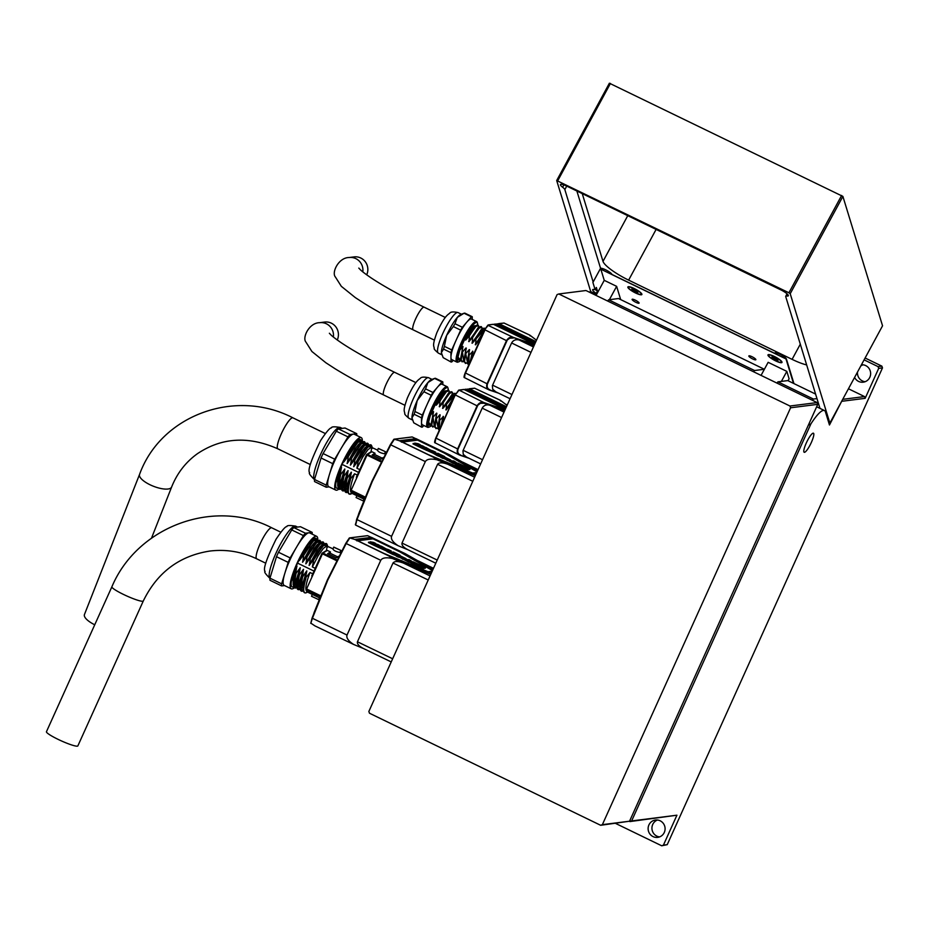 <?xml version="1.0" encoding="UTF-8"?>
<svg xmlns="http://www.w3.org/2000/svg" width="929" height="929" viewBox="0 0 929 929"><rect width="100%" height="100%" fill="white"/><g stroke="black" fill="none" stroke-linecap="round" stroke-linejoin="round"><path stroke-width="1.39" d="M615.532 823.396L661.703 845.785L663.411 845.146L676.927 815.197L629.92 821.573L631.627 820.946L810.912 423.879A35.79 7.316 -64.1 0 1 824.429 410.537A35.79 7.316 -64.1 0 1 825.475 411.977L829.469 424.994L842.115 400.457M664.305 832.442A8.744 8.489 -97.2 0 0 655.502 820.028A8.744 8.489 -97.2 0 0 648.187 829.771A8.744 8.489 -97.2 0 0 664.305 832.442M661.703 845.785L667.231 844.658L882.492 367.896L881.865 366.131L865.108 358.013M659.578 836.913A8.744 8.489 82.8 0 1 657.442 820.017M860.73 366.084A8.744 8.489 82.8 0 1 862.971 364.807M865.12 381.714A8.744 8.489 82.8 0 1 857.502 372.041M667.231 844.658L663.411 845.146M848.444 388.775L864.527 396.567L865.154 398.332L842.336 401.223M676.927 815.197L631.627 820.946M882.492 367.896L878.683 368.383L878.056 366.618L864.109 359.86M865.154 398.332L878.683 368.383M811.365 442.413A10.602 2.172 115.9 0 0 813.583 436.166A10.602 2.172 115.9 0 0 813.444 433.204A10.602 2.172 115.9 0 0 806.86 441.798A10.602 2.172 115.9 0 0 804.189 452.284A10.602 2.172 115.9 0 0 811.365 442.413M864.527 396.567L842.731 399.331M854.587 377.441A8.744 8.489 -97.2 0 0 869.846 377.244A8.744 8.489 -97.2 0 0 861.438 364.783M881.865 366.131L878.056 366.618M608.634 299.788L754.58 370.52L764.37 369.277L618.482 298.534L608.634 299.788A51.699 10.567 115.9 0 0 607.601 301.008M754.58 370.52A51.699 10.567 115.9 0 0 753.535 371.751M776.888 383.073A51.699 10.567 -64.1 0 1 777.933 381.842L787.769 380.6L815.592 394.082M816.974 398.599L813.421 399.052L777.933 381.842M813.421 399.052A51.699 10.567 115.9 0 0 812.376 400.271M824.429 410.537L816.719 406.797A35.79 7.316 115.9 0 0 816.661 406.774M808.335 425.215L810.912 423.879M630.001 820.156L630.617 821.282M629.328 821.282L629.92 821.573M431.288 573.205L388.74 555.902L392.444 558.503C386.185 557.168 382.295 557.772 380.762 560.303L347.016 635.053L312.423 618.284L310.82 623.127L312.063 618.075L327.38 579.917L314.199 612.292L310.785 623.394M433.03 569.349L405.137 553.614L367.675 535.685L349.792 537.914L354.785 539.435L371.461 537.357L405.392 553.812L432.914 569.593M432.693 570.104L399.865 551.28L373.261 538.379L357.061 540.388L383.735 553.324L428.072 571.753L432.171 571.23M380.762 560.303L346.169 543.535L349.838 537.926M430.754 574.389L392.444 558.503M430.057 575.934L403.337 563.032C397.96 561.058 394.523 561.046 393.013 563.009L357.444 641.776C356.945 643.902 358.919 646.131 363.39 648.488L353.635 644.459C348.34 640.998 346.134 637.851 347.016 635.053M310.82 623.127L314.966 625.914L353.635 644.459M312.423 618.284L327.74 580.149L346.169 543.535L327.38 579.917L345.832 543.268L349.269 538.042M349.792 537.914L346.169 543.535M337.622 556.843L330.05 553.173L330.48 551.954L327.31 550.421L325.556 551.245M311.761 575.98L312.771 573.832A1459.064 1412.219 79.4 0 1 314.025 571.103A1459.064 1418.804 86.4 0 1 315.245 568.339L312.353 566.934L318.159 555.774L323.327 548.424L326.741 545.95L332.93 548.83M315.245 568.339L321.933 553.452A0.79 0.743 58.7 0 1 322.92 553.092L327.31 550.421M337.982 556.726L339.166 556.169L337.982 556.726M340.931 550.444L339.921 552.465C336.217 551.803 333.883 550.676 332.919 549.074L333.801 547.111L340.931 550.444L333.685 547.169M312.353 566.934L313.793 559.153L309.206 565.413L310.507 557.563L305.92 563.81L307.209 555.96L302.622 562.219L303.922 554.369L299.335 560.617L299.777 558.55M325.8 543.465L321.957 545.184L318.473 549.016L309.206 565.413M323.397 544.348L320.784 546.031L316.952 550.885L309.067 565.343M322.514 541.874L318.984 543.349L315.639 546.821L305.92 563.81M320.11 542.757L317.497 544.429L314.188 548.528L305.769 563.74M319.216 540.272L315.384 541.979L311.923 545.776L302.622 562.219M316.812 541.154L314.211 542.826L310.402 547.657L302.482 562.15M315.93 538.681L312.098 540.388L308.428 544.452L299.335 560.617M313.526 539.563L310.541 541.619L307.104 546.055L299.184 560.547M312.771 573.832L310.007 572.496L305.351 578.268L303.318 590.867L303.017 583.679L306.709 570.894L303.063 582.588L303.028 589.567M312.376 592.539L308.498 591.239M305.885 578.523C303.051 588.162 302.993 592.957 305.734 592.911L307.754 591.947C304.642 591.262 305.386 584.771 310.007 572.496M319.715 597.997L306.988 591.819M305.734 592.911A14.26 2.915 115.9 0 0 306.175 592.772L307.499 592.075M305.351 578.268L306.849 570.963M314.025 571.103L297.582 563.137M295.097 569.012L296.827 566.109L293.181 577.815L293.158 584.782M306.709 570.894L302.599 576.932L303.411 569.303L298.894 575.55L300.264 567.77L295.596 573.948L296.827 566.109M310.414 591.808L319.065 596L311.958 592.992M296.978 566.179L292.949 580.172L294.075 587.43M300.125 567.7L296.479 579.394L296.444 586.385M300.264 567.77L296.246 581.74L296.223 585.398L297.373 589.021M303.411 569.303L299.858 580.567L299.742 587.976M303.562 569.372L299.544 583.307L299.452 586.571L300.659 590.612M319.506 597.893L318.635 599.611L311.505 596.279L312.341 594.421M327.925 553.87L336.286 557.923L338.888 556.332M338.446 556.332L336.286 557.923M330.05 553.173L328.494 554.114M432.473 570.58L399.656 551.756L373.04 538.855L356.841 540.875M408.969 562.254L410.827 561.569L404.301 559.061L404.01 559.583L408.969 562.254L410.827 561.569M400.19 556.785L398.03 555.368L396.172 556.053L398.483 557.168L399.273 556.61L402.803 559.27L404.243 559.084M404.405 559.061L400.329 556.483M399.052 557.098L400.631 557.864M390.819 551.478L391.237 550.967L389.193 549.98L386.116 549.492L391.028 551.872L390.075 551.118L391.237 550.967M378.01 545.997L370.09 541.828L370.427 542.722M375.885 545.509L377.499 546.055M370.09 541.828L371.948 543.244L368.43 542.606L376.094 546.322L374.584 544.522L378.126 545.718M380.472 547.425L378.556 545.927L376.698 546.612L392.723 553.8C397.078 555.565 397.624 555.496 394.361 553.591L388.868 550.92L390.935 552.151L387.799 551.176M387.602 551.083L387.01 551.605L392.514 554.276C396.857 556.053 397.403 555.983 394.151 554.067M410.734 561.766L411.907 561.395L408.377 559.583C410.026 560.512 409.794 560.535 407.715 559.664C409.794 560.535 410.026 560.512 408.377 559.583L408.168 560.059M375.211 543.906L375.63 543.407L373.586 542.42L370.253 541.804L376.977 545.056C381.54 546.879 381.912 546.728 378.103 544.615L374.468 543.558L375.63 543.407M380.495 546.867L380.844 546.333L378.103 544.615M399.005 555.844L400.074 555.252L393.327 551.989L391.701 552.198L398.436 555.461L400.074 555.252M396.567 555.136L397.24 555.461M410.13 562.672L422.323 568.583L425.285 568.211L424.878 567.282L413.3 561.813L410.351 562.196L422.544 568.107L425.505 567.724L424.878 567.282M388.31 550.096L381.238 546.124L381.436 547.32L379.775 547.518L386.51 550.781L388.148 550.572L381.413 547.309M384.861 549.306L385.825 549.538M404.545 558.828L405.822 558.921M404.301 559.061L409.19 561.778M406.763 560.733L407.622 560.57L406.6 560.303M398.483 557.168L399.273 556.61M396.393 555.577L398.692 556.692M402.803 559.27L404.661 558.573M400.724 557.667L403.023 558.782M371.066 543.883L376.315 545.834M368.639 542.118L371.286 543.407M396.381 555.542L394.57 553.161M392.328 553.103L394.767 554.288L392.282 553.127M405.729 559.467L407.552 559.873C412.499 561.94 413.033 561.871 409.166 559.676M407.715 559.664L405.927 559.037M378.835 547.645L380.693 546.96M376.919 546.136L379.055 547.169M423.043 567.213L420.582 565.436L423.821 567.108L421.511 567.41L417.911 565.773M417.226 565.912L419.176 565.436L418.027 566.04M418.758 565.715L420.582 565.436M423.821 567.108L423.136 567.259M416.819 564.96L415.658 564.681C411.361 562.15 412.081 562.057 417.829 564.402L418.34 564.762L417.667 564.913M412.708 562.73L415.658 564.681M418.34 564.762L417.551 564.646M418.828 565.552L416.958 564.646L418.863 565.54M420.372 565.912L419.757 565.146M416.087 564.193L413.033 563.16M382.005 547.599L388.508 549.643M381.238 546.124L382.04 547.518M383.805 548.017L384.792 548.249L383.805 548.017M400.074 555.751L405.961 558.608L400.074 555.751L399.749 556.285M401.792 556.587L404.243 557.772L401.746 556.61M317.695 540.736A29.159 5.957 115.9 0 0 316.673 536.335A29.159 5.957 115.9 0 0 303.841 550.165A29.159 5.957 115.9 0 0 291.241 588.812A29.159 5.957 115.9 0 0 294.33 587.755M316.673 536.335L309.624 532.909A29.159 5.957 115.9 0 0 308.811 532.805A29.159 5.957 115.9 0 0 296.792 546.751A29.159 5.957 115.9 0 0 284.901 573.1A29.159 5.957 115.9 0 0 284.193 585.398L291.241 588.812M316.232 538.657A27.034 5.528 115.9 0 0 314.455 538.274A27.034 5.528 115.9 0 0 303.853 551.071A27.034 5.528 115.9 0 0 291.381 585.862A27.034 5.528 115.9 0 0 293.669 586.791M312.202 534.163A32.341 6.619 115.9 0 0 312.167 532.375L300.485 526.72L293.773 527.567A32.341 6.619 115.9 0 0 291.741 529.925L303.411 535.58A32.341 6.619 115.9 0 1 305.444 533.223L293.773 527.567M305.444 533.223L312.167 532.375M303.411 535.58L290.173 557.911L278.503 552.244L291.741 529.925M278.503 552.244A32.341 6.619 115.9 0 0 276.482 556.703L288.164 562.37A32.341 6.619 115.9 0 1 290.173 557.911M284.541 585.572L281.65 585.932A32.341 6.619 -64.1 0 1 281.626 583.83L269.956 578.175L276.482 556.703M281.626 583.83L288.164 562.37M281.65 585.932L269.979 580.277A32.341 6.619 -64.1 0 1 269.956 578.175M505.295 409.306L464.349 389.646M505.759 408.284L466.381 389.379M468.413 389.123L506.212 407.262M435.004 442.146L435.806 437.977L435.097 442.831L459.472 455.013L466.323 456.905L463.269 454.397L462.956 450.809L482.197 408.145C483.823 405.346 486.331 404.359 489.688 405.16L483.928 403.209L483.881 402.547C481.222 401.769 478.946 402.861 477.076 405.822L480.339 403.337L483.928 403.209M504.528 411.001L489.688 405.16L504.029 412.104M504.772 410.455L499.059 407.692L498.919 408.296M435.097 442.831L435.097 442.831C434.284 442.936 434.517 441.321 435.782 437.989L455.256 394.871L436.107 438.209L455.268 394.883L459.054 390.145L464.07 389.506L505.225 409.457L464.024 389.483M464.651 389.599L466.103 389.251L505.678 408.435L466.103 389.251M465.115 389.297L466.056 389.228M466.695 389.344L467.496 389.077L506.003 407.738M469.18 388.775L474.696 388.194L468.727 389.088L469.54 388.821L506.456 406.716M499.93 400.12L500.801 401.073M474.545 388.183L500.58 400.434L507.06 405.381L500.278 400.236L474.789 388.299M460.076 455.256C457.498 454.316 456.662 452.214 457.602 448.951L477.076 405.822L455.57 395.08M442.959 422.381L443.458 416.482L439.394 420.651L439.858 414.74L436.096 419.06L436.56 413.138L432.809 417.458L431.73 425.679L432.705 427.05M452.992 399.9L449.624 405.555L449.81 406.925M449.624 405.555L446.129 410.003L446.594 404.092L442.843 408.412L443.203 402.28L439.545 406.809L440.009 400.898L436.258 405.218L436.537 401.7C440.822 394.21 443.923 390.598 445.85 390.877A18.243 3.728 -64.1 0 1 445.978 390.923M428.583 422.231L431.091 425.377L428.896 425.134L428.583 422.231L430.348 415.391L436.537 401.7M430.348 415.391L433.274 411.547L431.428 424.344M432.809 417.458L433.274 411.547M436.56 413.138L434.726 425.946M436.874 413.289L434.528 425.052L436.003 428.652M451.854 391.748L448.788 392.746L439.545 406.809M449.264 392.514L439.243 406.658M452.562 394.105L442.529 408.261M455.152 393.339L452.086 394.337L442.843 408.412M454.769 395.951L445.827 409.852M454.502 396.555L446.129 410.003M448.556 390.157L445.502 391.144L436.258 405.218M445.85 390.877C443.714 391.214 440.416 395.951 435.945 405.067M448.324 389.994A21.739 4.448 115.9 0 0 448.138 388.612A21.739 4.448 115.9 0 0 446.907 387.695A21.739 4.448 115.9 0 0 432.473 408.76A21.739 4.448 115.9 0 0 429.593 426.875A21.739 4.448 115.9 0 0 431.671 425.401M448.138 388.612L447.813 387.59A22.528 4.61 115.9 0 0 447.163 386.719A22.528 4.61 115.9 0 0 446.524 386.638A22.528 4.61 115.9 0 0 432.542 406.333A22.528 4.61 115.9 0 0 427.503 427.27A22.528 4.61 115.9 0 0 428.583 427.247L429.593 426.875M447.163 386.719L442.018 384.234A22.528 4.61 115.9 0 0 437.454 387.219A22.528 4.61 115.9 0 0 426.783 405.195A22.528 4.61 115.9 0 0 421.534 422.486A22.528 4.61 115.9 0 0 422.37 424.785L427.503 427.27M432.949 392.456L425.587 388.879L427.886 382.574L434.609 378.417L431.37 379.624A22.528 4.61 115.9 0 0 427.886 382.574A22.528 4.61 115.9 0 0 417.214 400.55L414.961 411.524L422.323 415.089L431.253 395.301A25.048 5.121 115.9 0 1 432.949 392.456L441.96 381.982A25.048 5.121 115.9 0 1 442.819 381.877L442.843 384.629M442.819 381.877L435.469 378.3A25.048 5.121 115.9 0 0 434.609 378.417L441.96 381.982M425.587 388.879A25.048 5.121 115.9 0 0 423.903 391.736L417.214 400.55A22.528 4.61 115.9 0 0 411.953 417.853A22.528 4.61 115.9 0 0 412.139 419.281A22.528 4.61 115.9 0 0 412.209 419.443M431.253 395.301L423.903 391.736M422.323 415.089A25.048 5.121 115.9 0 0 421.487 417.829L421.569 427.143L413.73 422.8L411.953 417.853L414.137 414.264A25.048 5.121 115.9 0 1 414.961 411.524M421.487 417.829L414.137 414.264M423.775 425.47L422.428 427.038A25.048 5.121 115.9 0 1 421.569 427.143M433.576 411.698L431.23 423.461L431.73 425.679L434.389 426.968L433.077 417.585M443.458 416.482L440.996 426.457M443.145 416.331L440.683 427.143M440.16 414.88L437.814 426.655L439.289 430.243L439.661 420.779M439.858 414.74L438.012 427.537M475.857 474.498L433.309 457.184L437.013 459.797C430.754 458.461 426.864 459.065 425.331 461.597L391.585 536.347L356.991 519.578L355.598 525.059L356.631 519.369L371.948 481.21L358.768 513.586L355.354 524.688M477.599 470.643L449.706 454.908L412.232 436.978L394.361 439.208L399.354 440.729L416.029 438.651L449.961 455.105L477.483 470.887M477.251 471.398L444.434 452.562L417.829 439.672L401.63 441.681L428.304 454.618L472.64 473.047L476.74 472.524M425.331 461.597L390.737 444.828L394.407 439.22M475.323 475.683L437.013 459.797M474.626 477.216L447.906 464.326C442.529 462.352 439.092 462.34 437.582 464.303L402.013 543.07C401.514 545.195 403.488 547.425 407.959 549.771L398.193 545.753C392.909 542.281 390.703 539.145 391.585 536.347M355.633 525.082L398.193 545.753M356.991 519.578L372.308 481.443L390.737 444.828L371.948 481.21L390.401 444.561L393.838 439.336M394.361 439.208L390.737 444.828M382.191 458.136L374.619 454.467L375.049 453.247L371.879 451.715L370.125 452.539M356.33 477.274L357.34 475.125A1459.064 1412.219 79.4 0 1 358.594 472.396A1459.064 1418.804 86.4 0 1 359.813 469.633L356.922 468.228L362.728 457.068L367.896 449.717L371.31 447.232L377.499 450.124M359.813 469.633L366.502 454.745A0.79 0.743 58.7 0 1 367.489 454.386L371.879 451.715M382.551 458.02L383.735 457.463L382.551 458.02M385.5 451.738L384.49 453.758C380.785 453.097 378.44 451.958 377.488 450.368L378.37 448.405L385.5 451.738L378.242 448.463M356.922 468.228L358.362 460.447L353.775 466.706L355.075 458.845L350.488 465.104L351.777 457.254L347.191 463.513L348.491 455.663L343.893 461.91L344.345 459.843M370.369 444.759L366.525 446.477L363.042 450.31L353.775 466.706M367.965 445.641L365.352 447.325L361.52 452.179L353.635 466.637M367.083 443.168L363.553 444.643L360.208 448.103L350.488 465.104M364.679 444.05L362.066 445.723L358.757 449.822L350.338 465.034M363.785 441.565L359.953 443.272L356.492 447.058L347.191 463.513M361.381 442.448L358.78 444.12L354.971 448.951L347.051 463.443M360.498 439.974L356.968 441.449L353.647 444.886L343.893 461.91M358.095 440.857L355.482 442.529L351.673 447.348L343.753 461.841M357.34 475.125L354.564 473.79L349.919 479.561L347.887 492.161L347.585 484.973L351.278 472.187L347.632 483.881L347.597 490.86M356.945 493.833L353.066 492.533M350.454 479.817C347.62 489.455 347.562 494.251 350.303 494.205L352.323 493.241C349.211 492.556 349.954 486.064 354.564 473.79M364.284 499.291L351.557 493.113M348.526 493.508L347.887 492.161L349.141 494.065L352.068 493.369M349.919 479.561L351.417 472.257M358.594 472.396L342.151 464.43M339.666 470.306L341.396 467.403L337.75 479.109L337.726 486.076M351.278 472.187L347.167 478.226L347.98 470.597L343.463 476.844L344.833 469.064L340.165 475.242L341.396 467.403M364.749 498.141L355.029 493.113M354.994 493.113L363.611 497.282M341.547 467.473L337.517 481.466L338.644 488.712M344.694 468.994L341.048 480.688L341.013 487.667M344.833 469.064L340.815 483.034L340.792 486.691L341.942 490.315M347.98 470.597L344.345 482.267L344.311 489.269M348.131 470.666L344.113 484.601L344.02 487.864L345.228 491.905M364.075 499.187L363.204 500.905L356.074 497.572L356.91 495.714M372.494 455.164L380.855 459.216L383.456 457.625M383.015 457.625L380.855 459.216M374.619 454.467L373.063 455.407M355.598 525.059L355.389 524.42M477.041 471.874L444.225 453.05L417.609 440.149L401.409 442.158M453.538 463.548L455.396 462.863L448.87 460.354L448.579 460.877L453.538 463.548L455.396 462.863M444.875 458.136L442.599 456.662L440.741 457.347L443.052 458.461L443.841 457.904L447.372 460.552L448.812 460.378M448.974 460.354L444.898 457.776M443.621 458.392L445.2 459.158M435.376 452.771L435.806 452.26L433.762 451.273L430.684 450.786L435.596 453.166L434.644 452.411L435.806 452.26M422.567 447.29L414.659 443.121L414.996 444.016M420.454 446.803L422.068 447.348M414.659 443.121L416.517 444.526L412.999 443.888L417.957 446.303L420.663 447.604L419.153 445.815L422.695 447.012M425.041 448.719L423.125 447.221L421.267 447.906L437.292 455.094C441.647 456.859 442.192 456.789 438.929 454.885L433.425 452.214L435.248 453.48L432.426 452.342L434.621 453.561L431.799 452.423L437.083 455.57C441.426 457.347 441.972 457.277 438.72 455.361M455.303 463.06L456.476 462.677L452.946 460.865C454.583 461.806 454.362 461.829 452.284 460.958C454.362 461.829 454.583 461.806 452.946 460.865L452.737 461.353M419.78 445.2L420.198 444.701L418.155 443.714L414.822 443.098L421.545 446.35C426.109 448.173 426.481 448.022 422.672 445.908L419.037 444.852L420.198 444.701M425.064 448.161L425.412 447.627L422.672 445.908M443.574 457.138L444.631 456.545L437.896 453.282L436.258 453.491L443.005 456.754L444.631 456.545M441.136 456.429L441.809 456.754M454.885 463.501L455.326 464.407L466.892 469.877L469.853 469.505L469.447 468.576L457.869 463.106L454.92 463.478L467.113 469.4L470.074 469.017L469.447 468.576M454.699 463.966L455.535 463.931L454.699 463.966M432.868 451.389L425.807 447.418L426.005 448.614M429.43 450.6L430.394 450.832M449.113 460.122L450.391 460.215M448.87 460.354L453.758 463.072M451.331 462.027L452.191 461.864L451.169 461.597M443.052 458.461L443.841 457.904M440.961 456.871L443.261 457.985M447.372 460.552L449.23 459.867M445.293 458.961L447.592 460.076M415.635 445.177L420.872 447.128M413.208 443.412L415.855 444.689M426.295 450.344L427.212 449.775L431.079 452.075L432.717 451.866L425.97 448.602L424.344 448.812L426.516 449.857M440.95 456.836L439.138 454.455M436.897 454.397L439.336 455.582L436.851 454.42M450.298 460.749L452.121 461.167C457.068 463.234 457.602 463.165 453.735 460.958M452.284 460.958L450.495 460.331M423.403 448.939L425.261 448.254M421.487 447.43L423.624 448.463M467.612 468.506L465.15 466.73L468.39 468.402L466.079 468.692L462.479 467.066M461.794 467.206L463.745 466.73L462.596 467.322M463.327 467.008L465.15 466.73M468.39 468.402L467.705 468.541M461.388 466.253L460.227 465.975C455.93 463.443 456.65 463.35 462.398 465.696L462.909 466.056L462.236 466.207M457.277 464.024L460.227 465.975M462.909 466.056L462.119 465.94M461.527 465.94L463.397 466.846L461.492 465.952M464.941 467.206L464.326 466.428M460.656 465.487L457.602 464.454M426.574 448.893L433.077 450.937M425.807 447.418L426.608 448.812M428.374 449.311L429.361 449.543L428.374 449.311M444.643 457.045L450.53 459.901L444.643 457.045L444.317 457.579M446.361 457.881L448.812 459.065L446.315 457.904M362.264 442.03A29.159 5.957 115.9 0 0 361.242 437.629A29.159 5.957 115.9 0 0 348.41 451.459A29.159 5.957 115.9 0 0 335.81 490.106A29.159 5.957 115.9 0 0 338.899 489.049M361.242 437.629L354.193 434.203A29.159 5.957 115.9 0 0 353.368 434.098A29.159 5.957 115.9 0 0 341.361 448.033A29.159 5.957 115.9 0 0 329.458 474.394A29.159 5.957 115.9 0 0 328.75 486.691L335.81 490.106M360.8 439.951A27.034 5.528 115.9 0 0 359.024 439.568A27.034 5.528 115.9 0 0 348.421 452.353A27.034 5.528 115.9 0 0 335.95 487.156A27.034 5.528 115.9 0 0 338.237 488.085M356.771 435.457A32.341 6.619 115.9 0 0 356.736 433.669L345.054 428.014L338.342 428.861A32.341 6.619 115.9 0 0 336.31 431.219L347.98 436.874A32.341 6.619 115.9 0 1 350.012 434.517L338.342 428.861M350.012 434.517L356.736 433.669M347.98 436.874L334.742 459.193L323.071 453.538L336.31 431.219M323.071 453.538A32.341 6.619 115.9 0 0 321.051 457.997L332.733 463.652A32.341 6.619 115.9 0 1 334.742 459.193M329.11 486.854L326.218 487.226A32.341 6.619 -64.1 0 1 326.195 485.124L314.525 479.469L321.051 457.997M326.195 485.124L332.733 463.652M326.218 487.226L314.548 481.57A32.341 6.619 -64.1 0 1 314.525 479.469M404.928 405.288L383.735 395.011C364.609 385.721 348.352 376.953 334.986 368.685L325.882 362.763L311.9 351.499L305.966 342.151C301.983 337.808 309.09 322.665 319.692 322.688L324.627 322.061A12.588 12.216 82.8 0 1 337.297 339.933A12.588 12.216 82.8 0 1 337.273 339.991M94.735 624.776A17.233 5.934 -158.5 0 1 84.446 614.522L139.547 474.417A17.233 5.934 -158.5 0 0 151.671 485.519A17.233 5.934 -158.5 0 0 170.762 488.085A17.233 5.934 -158.5 0 0 171.621 487.028L151.508 538.17M77.328 746.161A17.233 2.23 -155.7 0 1 59.619 740.088A17.233 2.23 -155.7 0 1 46.45 731.715L111.886 586.803A17.233 2.23 -155.7 0 0 125.043 595.175A17.233 2.23 -155.7 0 0 142.764 601.249A17.233 2.23 -155.7 0 0 143.298 600.982L77.862 745.894A17.233 2.23 -155.7 0 1 77.328 746.161M534.721 344.136L493.775 324.476M535.174 343.115L495.807 324.221M497.839 323.966L535.638 342.093M464.43 376.988L465.232 372.819L464.523 377.662L488.898 389.843L495.749 391.748L492.695 389.228L492.382 385.651L511.612 342.975C513.249 340.188 515.746 339.19 519.114 339.991L513.307 337.39C510.636 336.612 508.372 337.703 506.491 340.653L509.766 338.168L513.354 338.04M533.943 345.843L519.114 339.991L533.443 346.947M534.198 345.298L528.485 342.522L528.346 343.126M464.523 377.662L464.523 377.662C463.71 377.778 463.943 376.164 465.208 372.819L484.683 329.702L488.48 324.976L493.496 324.349L534.639 344.299L493.438 324.314M494.077 324.442L495.529 324.082L535.104 343.277L495.529 324.082M494.542 324.128L495.482 324.058M496.109 324.175L496.922 323.907L535.418 342.569M498.606 323.617L504.11 323.037L498.153 323.919L498.966 323.652L535.882 341.547M529.356 334.963L530.227 335.903M503.971 323.013L530.006 335.264L536.486 340.211L529.693 335.067L504.215 323.129M489.502 390.087C486.912 389.146 486.088 387.045 487.028 383.782L506.491 340.653L484.694 329.69L487.795 325.231L513.307 337.39L528.485 342.522M472.373 357.212L472.884 351.313L468.82 355.482L469.284 349.571L465.522 353.891L465.986 347.969L462.236 352.288L461.156 360.522L462.131 361.892M482.406 334.73L479.05 340.386L479.236 341.767M479.05 340.386L475.555 344.833L476.02 338.922L472.269 343.242L472.629 337.111L468.971 341.651L469.435 335.729L465.684 340.049L465.952 336.53C470.248 329.04 473.349 325.429 475.276 325.707A18.243 3.728 -64.1 0 1 475.393 325.754M458.009 357.061L460.517 360.208L458.322 359.976L458.009 357.061L459.774 350.221L465.952 336.53M459.774 350.221L462.7 346.378L460.854 359.186M462.236 352.288L462.7 346.378M465.986 347.969L464.152 360.777M466.3 348.12L463.943 359.895L465.417 363.483M481.28 326.578L478.214 327.577L468.971 341.651M478.69 327.345L468.669 341.5M481.977 328.947L471.955 343.091M484.566 328.181L481.512 329.168L472.269 343.242M484.195 330.794L475.253 344.694M483.916 331.386L475.555 344.833M477.982 324.987L474.928 325.974L465.684 340.049M475.276 325.707C473.14 326.056 469.83 330.782 465.371 339.898M477.75 324.825A21.739 4.448 115.9 0 0 477.564 323.443A21.739 4.448 115.9 0 0 476.322 322.526A21.739 4.448 115.9 0 0 461.899 343.602A21.739 4.448 115.9 0 0 459.019 361.706A21.739 4.448 115.9 0 0 461.086 360.231M477.564 323.443L477.239 322.421A22.528 4.61 115.9 0 0 476.589 321.562A22.528 4.61 115.9 0 0 475.95 321.469A22.528 4.61 115.9 0 0 461.968 341.164A22.528 4.61 115.9 0 0 456.929 362.113A22.528 4.61 115.9 0 0 458.009 362.078L459.019 361.706M476.589 321.562L471.444 319.065A22.528 4.61 115.9 0 0 466.881 322.049A22.528 4.61 115.9 0 0 456.209 340.026A22.528 4.61 115.9 0 0 450.948 357.317A22.528 4.61 115.9 0 0 451.796 359.616L456.929 362.113M462.363 327.287L455.013 323.722L457.3 317.404L464.035 313.247L460.796 314.455A22.528 4.61 115.9 0 0 457.3 317.404A22.528 4.61 115.9 0 0 446.64 335.392L444.387 346.354L451.749 349.919L460.679 330.132A25.048 5.121 115.9 0 1 462.363 327.287L471.386 316.812A25.048 5.121 115.9 0 1 472.246 316.708L472.269 319.46M472.246 316.708L464.883 313.143A25.048 5.121 115.9 0 0 464.035 313.247L471.386 316.812M455.013 323.722A25.048 5.121 115.9 0 0 453.317 326.567L446.64 335.392A22.528 4.61 115.9 0 0 441.38 352.683A22.528 4.61 115.9 0 0 441.565 354.112A22.528 4.61 115.9 0 0 441.623 354.274M460.679 330.132L453.317 326.567M451.749 349.919A25.048 5.121 115.9 0 0 450.913 352.66L450.995 361.985L443.156 357.63L441.38 352.683L443.551 349.095A25.048 5.121 115.9 0 1 444.387 346.354M450.913 352.66L443.551 349.095M453.201 360.301L451.854 361.869A25.048 5.121 115.9 0 1 450.995 361.985M463.002 346.529L460.656 358.292L461.156 360.522L463.815 361.811L462.503 352.428M472.884 351.313L470.422 361.288M472.571 351.162L470.109 361.985M469.586 349.722L467.241 361.486L468.704 365.074L469.087 355.61M469.284 349.571L467.438 362.368M434.354 340.119L413.161 329.853C394.024 320.563 377.778 311.784 364.412 303.516L355.308 297.594L341.326 286.329L335.392 276.993C331.409 272.65 338.516 257.507 349.118 257.519L354.042 256.903A12.588 12.216 82.8 0 1 366.723 274.763A12.588 12.216 82.8 0 1 366.7 274.821M589.776 292.368L590.287 291.416L596.592 294.47L604.245 280.337L600.831 269.189L785.992 358.942L793.482 383.363M601.318 268.284L600.831 269.189M620.688 299.602L616.624 286.341L609.389 299.684M616.624 286.341L604.245 280.337M641.893 294.179A7.955 1.672 28.4 0 1 641.277 294.249M628.782 286.689A7.293 1.533 -151.6 0 0 628.759 286.736L628.468 287.282A7.293 1.533 -151.6 0 0 634.147 292.101A7.293 1.533 -151.6 0 0 641.289 294.226A7.293 1.533 -151.6 0 0 641.3 293.866A7.293 1.533 -151.6 0 0 634.925 289.047A7.293 1.533 -151.6 0 0 628.468 287.282A7.955 1.672 28.4 0 1 628.167 286.759M635.552 292.983A7.955 1.672 -151.6 0 0 641.869 294.539A7.955 1.672 -151.6 0 0 635.668 289.279A7.955 1.672 -151.6 0 0 627.876 286.968A7.955 1.672 -151.6 0 0 635.552 292.983M781.394 381.401L786.828 371.368L789.104 378.811L788.059 380.739M786.828 371.368L768.144 362.322L761.06 375.397M775.657 360.893A7.955 1.672 -151.6 0 0 781.974 362.449A7.955 1.672 -151.6 0 0 775.773 357.189A7.955 1.672 -151.6 0 0 767.981 354.878A7.955 1.672 -151.6 0 0 775.657 360.893M639.106 302.935A3.971 0.836 -151.6 0 0 635.633 300.311A3.971 0.836 -151.6 0 0 632.103 299.347A3.971 0.836 -151.6 0 0 632.103 299.544A3.971 0.836 -151.6 0 0 635.575 302.169A3.971 0.836 -151.6 0 0 639.094 303.133A3.971 0.836 -151.6 0 0 639.106 302.935M755.858 359.523A3.971 0.836 -151.6 0 0 752.385 356.899A3.971 0.836 -151.6 0 0 748.855 355.935A3.971 0.836 -151.6 0 0 751.956 358.571A3.971 0.836 -151.6 0 0 755.846 359.72A3.971 0.836 -151.6 0 0 755.858 359.523M781.997 362.101A7.955 1.672 28.4 0 1 781.382 362.159A7.293 1.533 -151.6 0 0 781.405 361.776A7.293 1.533 -151.6 0 0 775.03 356.957A7.293 1.533 -151.6 0 0 768.562 355.192A7.293 1.533 -151.6 0 0 774.252 360.011A7.293 1.533 -151.6 0 0 781.394 362.136L781.684 361.602A7.293 1.533 -151.6 0 0 781.707 361.544M819.97 408.377L785.737 296.665A7.955 1.672 28.4 0 1 785.748 296.27A7.955 1.672 28.4 0 1 787.037 296.037A7.955 1.672 -151.6 0 0 788.326 295.794A7.955 1.672 -151.6 0 0 780.65 289.778L566.748 186.102A7.955 1.672 -151.6 0 0 560.442 184.546A7.955 1.672 -151.6 0 0 562.637 187.263A7.955 1.672 28.4 0 1 564.844 189.586L593.155 281.986A6.631 1.393 -151.6 0 0 592.923 282.161A6.631 1.393 -151.6 0 0 592.911 282.486L595.129 289.72A7.955 1.672 28.4 0 0 592.667 289.697A7.955 1.672 28.4 0 0 596.255 293.39L596.581 294.458M793.947 383.584L786.422 359.024A6.631 1.393 -151.6 0 0 780.627 354.634A6.631 1.393 -151.6 0 0 774.751 353.032A6.631 1.393 -151.6 0 0 774.74 353.357L611.99 274.473A6.631 1.393 -151.6 0 0 606.765 270.385A6.631 1.393 -151.6 0 0 600.564 268.307L576.874 191.002M627.76 215.667L603.002 261.374A26.511 5.574 -151.6 0 0 628.631 280.128L792.089 359.36A26.511 5.574 28.4 0 0 806.651 364.923M603.002 261.374L582.239 193.604M828.831 422.916L829.852 423.101L882.55 325.8L842.893 196.402L609.389 83.215L556.692 180.528L788.918 292.774L841.616 195.473M788.918 292.774L790.207 293.715L829.852 423.101M590.739 291.636L556.692 180.528M557.748 180.725L610.446 83.413M790.207 293.715L842.893 196.402M595.268 289.465A7.955 1.672 -151.6 0 0 597.486 291.114L596.255 293.39M597.486 291.114L596.36 287.444L595.129 289.72M600.564 268.307L593.155 281.986M635.111 290.092L631.836 288.884L632.103 289.755L637.909 292.623L635.111 290.092M641.289 294.226L641.579 293.68A7.293 1.533 -151.6 0 0 641.602 293.634M775.216 358.002L771.941 356.794L772.208 357.665L778.014 360.533L775.216 358.002M768.887 354.611A7.293 1.533 -151.6 0 0 768.864 354.657L768.562 355.192M600.657 825.289L629.537 821.213L817.752 404.336L817.125 402.571L585.955 290.522L558.793 293.97L789.964 406.019L790.591 407.785L602.364 824.65L600.657 825.289L369.487 713.228L368.859 711.463L557.086 294.598L558.793 293.97M629.537 821.213L602.364 824.65M817.752 404.336L790.591 407.785M817.125 402.571L789.964 406.019M388.74 555.902L354.785 539.435M393.013 563.009L428.223 579.998M418.607 561.081L433.495 568.327L418.364 560.93M392.653 658.777L357.444 641.776M336.646 560.698L322.444 553.812L322.92 553.092L337.041 559.932M320.621 595.756L306.582 588.951L322.444 553.812L321.91 553.463A0.79 0.79 0 0 1 322.224 553.115L326.242 550.665M330.48 551.954L327.6 553.707M327.774 547.03L327.298 544.893L322.99 545.834L313.921 559.63M326.369 550.99L327.205 546.066M326.845 543.964L321.666 546.821L313.793 559.153M327.298 544.893L326.404 543.546L324.802 543.686L313.375 559.363M323.547 542.373L324 543.291L319.704 544.231L310.623 558.027M310.089 557.772L321.504 542.083L323.106 541.955L318.368 545.23L310.507 557.563M320.261 540.783L320.714 541.7L316.406 542.641L307.336 556.436M306.791 556.181L318.217 540.492L319.82 540.364L315.082 543.628L307.209 555.96M316.963 539.18L317.416 540.109L313.119 541.038L304.038 554.845M303.504 554.578L314.919 538.89L316.522 538.762L311.784 542.037L303.922 554.369M305.478 578.744C302.703 588.254 302.68 592.969 305.397 592.911L305.595 592.946M304.573 592.772L303.318 590.867L304.654 592.621M308.776 591.448L306.071 588.591A0.79 0.79 0 0 0 306.291 589.555A0.79 0.778 -52.5 0 0 306.419 589.636L320.354 596.395M321.922 553.487L316.243 566.063M306.047 588.626A0.79 0.778 -52.5 0 0 306.291 589.555L308.637 591.367M320.18 596.848L319.077 596L320.168 596.859M295.48 573.483L293.448 586.083L295.527 588.127M295.596 573.948L294.702 587.987L296.978 587.79M296.014 573.739L293.843 585.433L296.781 587.871M298.766 575.074L296.734 587.674L298.813 589.718M298.894 575.55L297.988 589.578L300.264 589.381M300.973 588.765L302.691 587.325M299.301 575.33L297.141 587.023L300.079 589.474M302.064 576.665L300.032 589.265L302.111 591.32M302.18 577.141L301.286 591.181L303.562 590.983M302.599 576.932L300.427 588.626L303.377 591.065M306.175 592.772L307.569 592.098M330.225 552.964L328.401 554.079M270.223 578.628C265.613 574.168 263.906 571.765 265.113 571.393C262.849 569.477 266.484 558.782 276.018 539.308C281.789 530.622 285.4 526.383 286.864 526.592C286.852 525.349 289.79 525.21 295.666 526.151A29.159 5.957 115.9 0 0 282.834 539.981A29.159 5.957 115.9 0 0 269.944 578.442M463.85 389.46L458.775 390.099L455.256 394.871L459.054 390.145L483.881 402.547L499.059 407.692M482.534 459.704L463.153 450.31M501.579 417.539L482.197 408.145M505.539 408.76L465.464 389.332M507.222 405.021L505.585 404.231M458.369 390.401L459.054 390.145L458.369 390.401M469.133 458.322L460.18 455.291M460.563 454.955C458.067 454.026 457.231 452.086 458.032 449.125L477.506 406.008M436.107 438.209L458.032 449.125M452.969 394.767L452.469 392.549L450.844 391.759L443.04 402.362M452.469 392.549L449.439 393.257L443.307 402.489M455.767 394.14L454.142 393.35L446.326 403.964M455.709 393.931L446.594 404.092M452.156 401.734L449.891 405.683M449.682 393.176L449.183 390.946L446.222 391.573L440.009 400.898M449.183 390.946L447.557 390.157L439.742 400.771M412.36 419.931L408.946 418.282A22.528 4.61 -64.1 0 1 413.359 398.68A22.528 4.61 -64.1 0 1 428.594 377.72L432.008 379.38M442.68 422.242L442.367 423.415M439.394 420.651L438.314 428.873L439.254 430.313M436.375 419.188L438.186 428.327M436.096 419.06L435.027 427.282L437.687 428.571M433.309 457.184L399.354 440.729M437.582 464.303L472.791 481.292M463.176 462.375L478.063 469.621L462.932 462.224M437.222 560.071L402.013 543.07M381.215 461.992L367.013 455.105L367.489 454.386L381.61 461.225M365.19 497.05L351.15 490.245L367.013 455.105L366.479 454.757A0.79 0.79 0 0 1 366.792 454.409L370.81 451.958M375.049 453.247L372.157 455.001M372.343 448.324L371.867 446.187L367.559 447.128L358.489 460.923M370.938 452.284L371.774 447.36M371.414 445.258L366.235 448.115L358.362 460.447M371.867 446.187L370.973 444.84L369.37 444.968L357.944 460.656M368.116 443.667L368.569 444.585L364.273 445.525L355.192 459.321M354.657 459.065L366.072 443.377L367.675 443.249L362.937 446.524L355.075 458.845M364.83 442.065L365.283 442.994L360.975 443.934L351.905 457.73M351.359 457.463L362.786 441.786L364.389 441.647L359.651 444.921L351.777 457.254M361.532 440.474L361.985 441.391L357.688 442.332L348.607 456.127M348.073 455.872L359.488 440.183L361.091 440.056L356.353 443.33L348.491 455.663M350.047 480.038C347.272 489.537 347.249 494.263 349.966 494.205L349.141 494.065M353.345 492.742L350.639 489.885A0.79 0.79 0 0 0 350.86 490.849A0.79 0.778 -52.5 0 0 350.988 490.93L364.923 497.689M366.49 454.78L360.812 467.357M350.616 489.92A0.79 0.778 -52.5 0 0 350.86 490.849L353.206 492.66M354.971 493.09L356.527 494.286M340.049 474.777L338.017 487.365L340.095 489.42M340.165 475.242L339.271 489.281L341.547 489.084M340.583 475.033L338.411 486.726L341.349 489.165M343.335 476.368L341.303 488.968L343.382 491.011M343.463 476.844L342.557 490.872L344.833 490.675M345.542 490.059L347.26 488.619M343.869 476.623L341.709 488.317L344.647 490.767M346.633 477.959L344.601 490.558L346.68 492.614M346.749 478.435L345.855 492.475L348.131 492.277M347.167 478.226L344.996 489.92L347.934 492.358M374.793 454.258L372.97 455.373M314.792 479.921C310.181 475.462 308.474 473.047 309.682 472.687C307.418 470.771 311.052 460.076 320.586 440.59C326.346 431.915 329.969 427.677 331.432 427.886C331.421 426.643 334.359 426.504 340.235 427.433A29.159 5.957 115.9 0 0 327.403 441.275A29.159 5.957 115.9 0 0 314.513 479.736M383.735 395.011A12.588 2.578 -64.1 0 1 386.917 382.562A12.588 2.578 -64.1 0 1 394.72 372.355C372.285 361.416 354.599 351.65 341.686 343.045C330.12 335.16 330.654 334.359 329.365 333.256L329.377 333.267M319.692 322.688A12.588 12.216 82.8 0 1 333.383 337.018M310.332 464.57L277.91 448.858A17.233 3.519 -64.1 0 1 282.253 431.811A17.233 3.519 -64.1 0 1 292.937 417.841C235.409 387.927 160.984 415.019 139.547 474.417M265.775 563.218L256.741 558.84A17.233 3.519 -64.1 0 1 261.095 541.793A17.233 3.519 -64.1 0 1 271.779 527.823C214.123 497.956 137.248 526.406 111.886 586.803M484.996 329.911L465.522 373.04L484.683 329.714M511.96 394.535L492.579 385.152M530.993 352.37L511.612 342.975M534.965 343.591L494.89 324.163M535.568 342.255L497.561 323.826L535.568 342.244M487.795 325.231L488.48 324.976L487.795 325.231M498.559 393.164L489.606 390.122M489.989 389.797C487.493 388.868 486.645 386.917 487.458 383.967L506.932 340.838M465.522 373.04L487.458 383.967M482.395 329.598L481.896 327.38L480.27 326.59L472.455 337.192M481.896 327.38L478.865 328.088L472.733 337.332M485.182 328.971L483.556 328.192L475.753 338.795M485.124 328.773L476.02 338.922M481.582 336.565L479.318 340.513M479.097 328.007L478.598 325.789L475.648 326.416L469.435 335.729M478.598 325.789L476.972 324.999L469.168 335.601M441.786 354.762L438.36 353.113A22.528 4.61 -64.1 0 1 442.785 333.523A22.528 4.61 -64.1 0 1 458.02 312.562L461.434 314.211M472.106 357.084L471.793 358.257M468.82 355.482L467.74 363.703L468.68 365.155M465.789 354.019L467.612 363.158M465.522 353.891L464.442 362.113L467.101 363.402M413.161 329.853A12.588 2.578 -64.1 0 1 416.343 317.393A12.588 2.578 -64.1 0 1 424.147 307.185C401.7 296.246 384.025 286.48 371.112 277.887C359.546 269.991 360.08 269.201 358.791 268.086L358.791 268.098M349.118 257.519A12.588 12.216 82.8 0 1 362.809 271.849M563.915 184.894L562.637 187.263M566.736 186.09L564.844 189.586M600.587 268.295L592.911 282.486M787.815 294.586L787.037 296.037M656.106 229.417L628.631 280.128M800.299 344.194L792.089 359.36M633.276 289.465L632.835 290.278M635.262 290.254L634.635 291.416M636.214 290.905L635.668 291.915M773.381 357.375L772.94 358.188M775.367 358.164L774.74 359.326M776.319 358.815L775.773 359.825M391.225 661.924L363.39 648.488M349.478 537.903L367.489 535.661M340.815 552.662L340.084 552.302M324 543.291L324.163 543.988M320.714 541.7L320.865 542.385M317.416 540.109L317.579 540.794M327.774 553.765L336.182 557.841M295.666 526.151L297.594 527.08M480.641 463.896L465.638 456.627M507.246 404.986L505.399 404.092M469.191 458.345L459.472 455.013M408.946 418.282C405.718 415.577 404.336 414.009 404.812 413.579C404.568 410.757 402.478 411.547 407.459 397.809C414.729 381.842 418.096 380.054 420.256 378.417C421.116 376.977 423.891 376.744 428.594 377.72M435.794 563.218L407.959 549.771M394.047 439.196L412.058 436.955M385.384 453.956L384.652 453.596M368.569 444.585L368.732 445.281M365.283 442.994L365.434 443.679M361.985 441.391L362.147 442.088M363.599 497.27L364.737 498.153M352.137 493.392L350.744 494.065M372.343 455.059L380.751 459.135M340.235 427.433L342.162 428.374M415.913 382.62L394.72 372.355M325.336 433.541L292.937 417.841M277.91 448.858C248.496 435.806 221.636 437.454 197.32 453.77C185.707 462.143 177.137 473.233 171.621 487.028M280.813 532.201L271.779 527.823M256.741 558.84C241.749 551.675 226.107 549.085 209.826 551.06C179.39 555.821 157.222 572.461 143.298 600.982M510.067 398.738L495.064 391.469M493.276 324.291L488.201 324.929L484.683 329.702M498.606 393.188L488.898 389.843M438.36 353.113C435.144 350.419 433.762 348.851 434.238 348.421C433.994 345.6 431.904 346.378 436.874 332.64C444.143 316.684 447.523 314.885 449.682 313.259C450.542 311.807 453.317 311.575 458.02 312.562M445.339 317.463L424.147 307.185M787.06 293.843L785.748 296.27"/></g></svg>
